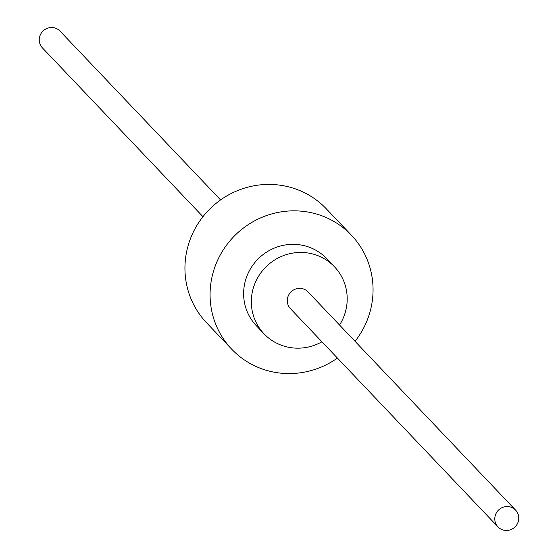 <?xml version="1.0" encoding="UTF-8"?>
<svg xmlns="http://www.w3.org/2000/svg" width="558" height="558" viewBox="0 0 558 558"><rect width="100%" height="100%" fill="white"/><g stroke="black" fill="none" stroke-linecap="round" stroke-linejoin="round"><path stroke-width="0.84" d="M339.55 325.028A48.623 47.172 136.4 0 0 334.493 266.801A48.623 47.172 136.4 0 0 312.396 253.897A48.623 47.172 136.4 0 0 258.431 276.468A48.623 47.172 136.4 0 0 264.032 333.817A48.623 47.172 136.4 0 0 286.135 346.72A48.623 47.172 136.4 0 0 321.938 341.782M334.493 266.801L326.793 258.703A48.623 47.172 136.4 0 0 304.696 245.799A48.623 47.172 136.4 0 0 250.73 268.37A48.623 47.172 136.4 0 0 256.331 325.719L264.032 333.817M355.041 341.315A82.654 80.199 136.4 0 0 351.456 235.253L326.325 208.831A82.654 80.199 136.4 0 0 288.758 186.895A82.654 80.199 136.4 0 0 197.023 225.258A82.654 80.199 136.4 0 0 206.544 322.747L231.675 349.168A82.654 80.199 136.4 0 0 269.242 371.105A82.654 80.199 136.4 0 0 337.423 358.069M351.456 235.253A82.654 80.199 136.4 0 0 313.889 213.316A82.654 80.199 136.4 0 0 222.154 251.679A82.654 80.199 136.4 0 0 231.675 349.168M515.585 510.124L308.072 291.932A12.157 11.795 136.4 0 0 302.548 288.702A12.157 11.795 136.4 0 0 289.058 294.345A12.157 11.795 136.4 0 0 290.46 308.686L497.966 526.878A12.157 11.795 136.4 0 0 503.49 530.1A12.157 11.795 136.4 0 0 516.98 524.457A12.157 11.795 136.4 0 0 515.585 510.124A12.157 11.795 136.4 0 0 510.061 506.894A12.157 11.795 136.4 0 0 496.564 512.537A12.157 11.795 136.4 0 0 497.966 526.878M220.577 199.931L60.034 31.122A12.157 11.795 136.4 0 0 54.51 27.9A12.157 11.795 136.4 0 0 41.02 33.543A12.157 11.795 136.4 0 0 42.415 47.876L202.959 216.685"/></g></svg>
